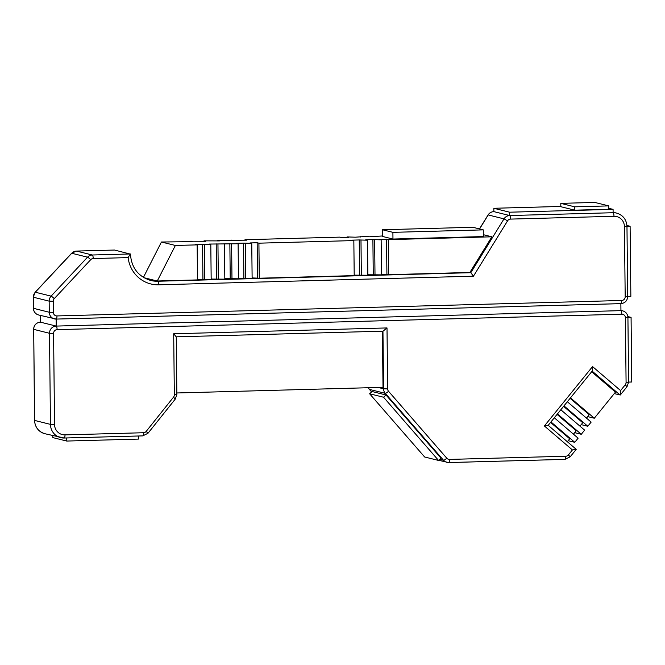 <?xml version="1.0" encoding="UTF-8"?>
<svg xmlns="http://www.w3.org/2000/svg" width="665" height="665" viewBox="0 0 665 665"><rect width="100%" height="100%" fill="white"/><g stroke="black" fill="none" stroke-linecap="round" stroke-linejoin="round"><path stroke-width="1" d="M354.196 275.435L360.663 275.252M367.853 275.061L374.32 274.878M381.502 274.687L387.969 274.504M483.339 234.687L491.867 236.806L469.889 272.459L470.82 272.692L473.438 276.191L158.711 284.803A31.446 30.407 -76.1 0 1 128.129 257.604L93.2 258.552A3.666 3.549 -76.1 0 0 90.698 259.699L54.256 298.643A3.666 3.549 -76.1 0 0 53.242 301.262L53.358 312.375A3.666 3.549 -76.1 0 0 56.957 315.933L621.667 300.489A3.666 3.549 -76.1 0 0 625.183 296.731L624.443 226.657L626.97 226.416L627.71 296.49C627.361 300.73 625.1 303.107 620.927 303.639A3.358 0.831 -91.6 0 0 621.667 300.489M33.366 308.286L49.277 312.259L49.16 301.145L33.358 297.222L33.474 308.336A7.024 6.791 -76.1 0 0 38.587 314.969C35.345 313.938 33.599 311.71 33.366 308.286L33.358 297.222A7.024 6.791 -76.1 0 1 35.295 292.218L51.105 296.133L87.547 257.18L71.737 253.265A3.358 0.432 43.1 0 0 71.612 253.274L76.467 251.079L114.53 250.04L130.44 254.121C131.446 267.762 138.229 276.549 150.789 280.489A28.096 27.165 -76.1 0 0 157.846 281.245L144.23 277.87M33.25 297.172L35.17 292.226A3.358 0.432 43.1 0 1 35.295 292.218L71.737 253.265A7.024 6.791 -76.1 0 1 76.525 251.079L92.335 255.003L130.34 253.964L128.129 257.604M627.851 316.573L631.077 317.371L627.926 317.463M628.6 382.092L631.75 382.001L631.077 317.371M34.538 420.405L50.457 424.378L49.501 333.281L33.691 329.358L34.647 420.463A14.048 13.583 -76.1 0 0 44.871 433.721C38.454 431.693 35.012 427.254 34.538 420.405L33.691 329.358A7.024 6.791 -76.1 0 1 40.424 322.168L56.226 326.083L620.944 310.638L620.869 303.639M40.307 322.168A3.358 0.831 88.4 0 1 40.366 322.159A3.358 0.831 88.4 0 1 40.424 322.168L56.226 326.083L56.159 319.084A7.024 6.791 -76.1 0 1 49.277 312.259L53.358 312.375M33.583 329.308C33.932 325.069 36.193 322.691 40.366 322.159L40.349 315.41M176.84 392.973L383.015 387.329L382.425 331.195M469.889 272.459L388.659 274.678L381.502 274.396M143.416 277.396L161.437 242.01L175.369 245.46L197.148 244.87L195.402 244.429L204.305 244.67L210.805 244.496L209.059 244.063L238.112 243.747L236.366 243.315L243.515 243.116L251.761 243.373L250.015 242.941L257.164 242.742L258.909 243.174L353.838 240.58L352.084 240.148L359.241 239.949L367.487 240.206L365.742 239.774L372.89 239.575L381.136 239.832L381.51 274.869L367.853 274.761M367.487 240.206L367.853 275.244L354.196 275.135M353.838 240.58L354.204 275.618L259.284 278.219L252.126 277.928M251.761 243.373L252.126 278.411L238.469 278.303M238.112 243.747L238.477 278.785L224.82 278.677M224.454 244.122L224.82 279.159L211.162 279.051M210.805 244.496L211.171 279.533L197.513 279.425M197.148 244.87L197.513 279.907L157.273 281.004L175.369 245.46M143.923 277.696L157.273 281.004M161.437 242.01L192.11 241.653L190.365 241.212L205.768 241.279L204.022 240.838L219.417 240.905L217.671 240.472L246.723 240.156L244.978 239.724L339.898 237.122L341.644 237.563L348.801 237.363L347.047 236.931L355.301 237.189L367.205 236.383L368.95 236.815L382.516 235.959M381.136 239.832L379.391 239.4L388.294 239.641L491.867 236.806M374.362 236.665L374.353 236.183M360.704 237.039L360.704 236.557M347.055 237.413L347.047 236.931M244.986 240.206L244.978 239.724M231.329 240.572L231.329 240.098M217.679 240.946L217.671 240.472M204.022 241.32L204.022 240.838M190.373 241.694L190.365 241.212M375.002 275.052L374.636 240.015M388.659 274.678L388.294 239.641M204.67 279.707L204.305 244.67M218.32 279.333L217.954 244.296M231.977 278.959L231.611 243.922M245.626 278.585L245.26 243.548M259.284 278.219L258.909 243.174M361.353 275.426L360.987 240.389M359.607 274.994L359.241 239.949M257.53 277.779L257.164 242.742M243.88 278.153L243.515 243.116M230.231 278.527L229.857 243.49M216.574 278.901L216.208 243.864M202.925 279.275L202.551 244.238M386.914 274.246L386.548 239.209M373.256 274.62L372.89 239.575M392.965 239.043L382.516 236.449L382.45 229.757L472.84 227.28L483.289 229.874L483.355 236.565L392.965 239.043L392.899 232.343L382.45 229.757M392.899 232.343L483.289 229.874M66.716 437.961L66.749 441.053L138.445 439.091L138.411 435.999M66.749 441.053L52.818 437.603L52.793 435.683M608.766 208.303L613.08 209.367L509.631 212.202L509.673 215.543L613.113 212.717L509.673 215.543L493.862 211.628L509.673 215.543A7.024 6.791 -76.1 0 0 504.012 218.86L470.82 272.692L157.846 281.245A3.358 0.831 -91.6 0 1 158.711 284.803M560.828 206.449L493.829 208.278L509.631 212.202M613.08 209.367L613.113 212.717A14.048 13.583 -76.1 0 1 616.638 213.099L613.105 212.226M493.829 208.278L493.862 211.628A3.358 0.831 -91.6 0 0 493.804 211.62A3.358 0.831 -91.6 0 0 493.746 211.636M574.76 210.173L560.828 206.715L560.794 203.365L594.809 202.434L608.741 205.892L608.774 209.242L574.76 210.173L574.726 206.823L560.794 203.365M574.726 206.823L608.741 205.892M626.929 225.485L630.112 226.275L630.852 296.349L627.71 296.432M630.112 226.275L626.97 226.358M385.991 394.977L372.059 391.519L369.624 393.78L383.555 397.229L385.991 394.977L441.003 458.185L438.568 460.446L424.636 456.988L369.624 393.78M438.568 460.446L383.555 397.229M567.345 401.751L591.152 422.109L587.785 426.257L563.987 405.891M581.21 424.627L587.785 426.257M560.836 409.781L584.635 430.139L581.277 434.287L557.478 413.921M574.701 432.657L581.277 434.287M554.327 417.811L578.126 438.169L574.768 442.316L550.969 421.951M568.184 440.687L574.768 442.316M567.353 441.71L569.714 438.8L550.578 422.433M587.719 416.598L594.302 418.227L615.466 392.109L591.667 371.752M594.302 418.227L570.495 397.861M586.48 418.119L589.248 414.711L570.113 398.343M579.971 426.149L582.731 422.74L563.604 406.373M573.463 434.179L576.223 430.77L557.087 414.403M383.015 387.329L382.466 331.187M614.252 393.613L620.304 394.985L620.578 390.563L625.241 384.811A3.666 3.549 -76.1 0 0 626.081 382.392L625.408 317.754A3.666 3.549 -76.1 0 0 621.808 314.196L57.099 329.641A3.666 3.549 -76.1 0 0 53.582 333.398L54.538 424.494A10.69 10.332 -76.1 0 0 65.004 434.885L143.507 432.732A3.666 3.549 -76.1 0 0 146.2 431.377L173.507 397.171L175.302 399.058L147.987 433.264L146.2 431.377M176.2 336.831L173.698 333.772L387.005 327.936L387.645 388.909L383.564 388.792L378.202 387.462M383.023 331.178L176.258 336.831L383.023 331.178L387.005 327.936M548.201 425.326L592.274 371.004L592.54 366.573L620.578 390.563M576.173 449.282L572.415 449.956L544.386 425.974L592.54 366.573M572.415 449.956L568.417 454.893L570.188 456.805L576.239 449.349L548.218 425.342L544.386 425.974M479.565 228.951L488.21 214.945L504.012 218.86L507.586 220.83A3.666 3.549 -76.1 0 1 510.537 219.101A3.358 0.831 -91.6 0 0 509.673 215.543M56.267 319.075L620.869 303.631A3.358 0.831 -91.6 0 0 620.927 303.639L56.209 319.084A3.358 0.831 -91.6 0 0 56.957 315.933M53.242 301.262L49.16 301.145A7.024 6.791 -76.1 0 1 51.105 296.133A3.358 0.432 43.1 0 1 54.256 298.643M90.698 259.699A3.358 0.432 43.1 0 0 87.547 257.18A7.024 6.791 -76.1 0 1 92.335 255.003A3.358 0.831 88.4 0 1 93.2 258.552M114.53 250.04L76.525 251.079A3.358 0.831 88.4 0 0 76.467 251.079M488.085 214.945L488.21 214.945A7.024 6.791 -76.1 0 1 493.862 211.628L493.804 211.62C491.352 211.761 489.448 212.867 488.085 214.945L479.465 228.926M510.537 219.101L613.978 216.275A10.69 10.341 -76.1 0 1 624.443 226.657M507.586 220.83L473.438 276.191M625.183 296.731L627.71 296.49M56.159 319.075A3.358 0.831 -91.6 0 0 56.209 319.084L38.587 314.969M613.978 216.275A3.358 0.831 -91.6 0 0 613.113 212.717M371.635 391.909L369.457 389.416L385.268 393.331L443.53 460.271L439.764 459.34M64.322 438.019L142.709 435.874A3.358 0.831 -91.6 0 0 142.767 435.883L142.767 435.883A3.358 0.831 -91.6 0 0 143.507 432.732M620.944 310.397L622.706 310.829A7.024 6.791 -76.1 0 0 620.944 310.638L56.226 326.083A3.358 0.831 88.4 0 1 57.099 329.641M382.957 331.178L383.564 388.792A7.024 6.791 -76.1 0 0 385.268 393.331A3.358 0.707 139 0 0 388.535 391.278A3.666 3.549 -76.1 0 1 387.645 388.909M592.166 371.145L620.129 395.068M448.808 462.549L564.942 459.374A3.358 0.831 88.4 0 0 565.001 459.382L448.759 462.566A3.358 0.831 88.4 0 1 448.7 462.557A7.024 6.791 -76.1 0 1 443.53 460.271A3.358 0.707 139 0 0 446.797 458.218L388.535 391.278M368.31 387.737L369.366 389.358A3.358 0.707 139 0 0 369.457 389.416A7.024 6.791 -76.1 0 1 368.385 387.737M147.987 433.264L142.767 435.883L64.264 438.027A3.358 0.831 -91.6 0 1 64.206 438.027A14.048 13.583 -76.1 0 1 60.681 437.645A14.048 13.583 -76.1 0 1 50.457 424.378L54.538 424.494M53.582 333.398L49.501 333.281A7.024 6.791 -76.1 0 1 56.226 326.083M173.698 333.772L174.33 394.777A3.666 3.541 -76.1 0 1 173.507 397.171M568.417 454.893A3.666 3.549 -76.1 0 1 565.74 456.232L449.498 459.415A3.666 3.549 -76.1 0 1 446.797 458.218M371.61 391.934L369.366 389.358A3.358 0.707 139 0 1 369.324 389.249M44.871 433.721L64.264 438.027A3.358 0.831 -91.6 0 0 65.004 434.885M174.33 394.777L176.857 394.536L175.302 399.058M620.944 310.638A3.358 0.831 88.4 0 1 621.808 314.196M622.706 310.829C625.948 311.86 627.694 314.088 627.926 317.513L625.408 317.754M627.926 317.513L628.608 382.151L626.081 382.392M449.498 459.415A3.358 0.831 88.4 0 1 448.759 462.566L438.701 460.321M628.608 382.151L627.012 386.714L625.241 384.811M565.74 456.232A3.358 0.831 88.4 0 1 565.001 459.382L570.188 456.805M71.612 253.274L35.17 292.226M626.97 226.416C626.496 219.566 623.055 215.128 616.638 213.099M176.258 336.773L176.857 394.536M627.012 386.714L620.304 394.985"/></g></svg>
